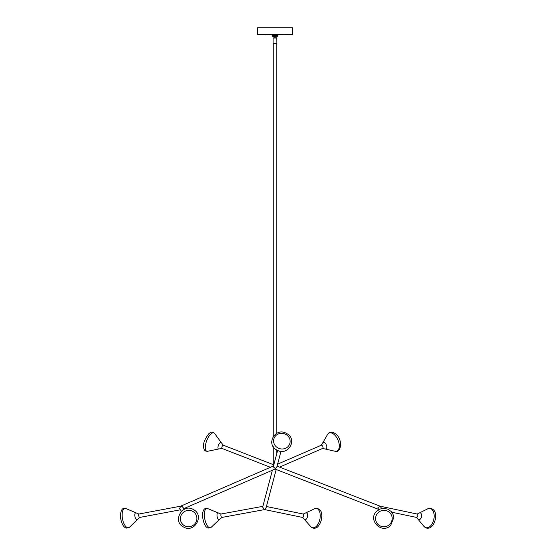 <?xml version="1.0" encoding="UTF-8"?>
<svg xmlns="http://www.w3.org/2000/svg" width="556" height="556" viewBox="0 0 556 556"><rect width="100%" height="100%" fill="white"/><g stroke="black" fill="none" stroke-linecap="round" stroke-linejoin="round"><path stroke-width="0.83" d="M221.413 514.001A1.744 0.674 -100.4 0 0 221.288 513.994A1.744 0.674 -100.4 0 0 220.871 515.203A1.744 0.674 -100.4 0 0 221.795 517.421A1.744 0.674 -100.4 0 0 221.92 517.428L219.405 519.554A3.489 1.355 -100.4 0 1 218.842 519.707A3.489 1.355 -100.4 0 1 217.042 515.905A3.489 1.355 -100.4 0 1 218.084 512.868A3.489 1.355 -100.4 0 1 218.181 512.903A3.489 1.355 -100.4 0 1 218.272 512.945M266.088 507.531L265.219 509.122L264.315 509.511L262.661 507.1L272.391 470.216M304.257 519.297L310.769 526.608A9.82 5.4 -78.5 0 0 313.73 527.762A9.82 5.4 -78.5 0 0 320.173 517.254A9.82 5.4 -78.5 0 0 315.46 508.476A9.82 5.4 -78.5 0 0 314.397 508.809L305.543 512.986A3.489 1.918 101.5 0 1 305.918 512.861A3.489 1.918 101.5 0 1 307.593 515.982A3.489 1.918 101.5 0 1 305.307 519.714A3.489 1.918 101.5 0 1 304.25 519.304L302.589 517.441L264.315 509.511M277.597 464.163L321.382 445.196L322.64 443.014A3.489 1.904 66.6 0 1 324.002 442.458A3.489 1.904 66.6 0 1 326.726 446.239A3.489 1.904 66.6 0 1 325.204 448.942A3.489 1.904 66.6 0 1 325.156 448.928M280.995 451.277L276.895 466.838L274.998 469.042L378.803 509.442M379.957 506.273L377.976 507.531L378.316 509.122M381.722 508.552L380.095 506.224M417.181 514.05L419.266 513.014A3.489 2.057 101.9 0 1 419.752 512.861A3.489 2.057 101.9 0 1 421.587 515.996A3.489 2.057 101.9 0 1 419.175 519.714A3.489 2.057 101.9 0 1 417.966 519.2L416.472 517.407L391.792 512.229M275.157 468.423L273.74 467.186L273.573 465.956C273.059 464.747 273.198 464.448 273.99 465.052M182.945 507.531L182.472 506.752L180.637 506.245M181.43 511.291L179.616 508.538L180.686 506.224M139.299 514.001A1.744 0.758 -100.7 0 0 139.16 513.994A1.744 0.758 -100.7 0 0 138.826 516.211A1.744 0.758 -100.7 0 0 139.66 517.421A1.744 0.758 -100.7 0 0 139.799 517.421L137.443 519.499A3.489 1.508 -100.7 0 1 136.769 519.707A3.489 1.508 -100.7 0 1 134.83 515.926A3.489 1.508 -100.7 0 1 136.053 512.868A3.489 1.508 -100.7 0 1 136.206 512.917A3.489 1.508 -100.7 0 1 136.352 512.993M276.902 38.03L273.079 38.03L273.079 43.576L276.916 43.576L276.707 37.822M273.594 38.03L273.079 38.03M276.249 37.822L273.747 37.822M277.298 35.869L277.298 36.425L272.697 36.425L272.697 35.869M277.875 35.737L272.12 35.737L277.875 35.737L277.875 34.91L272.12 34.91L272.12 35.737M292.428 34.5L292.428 27.8L257.567 27.8L257.567 34.5L292.428 34.5L265.539 34.771M273.517 465.97L180.644 506.189M222.08 448.477L218.835 448.97A3.489 1.369 -68.7 0 1 218.042 446.676A3.489 1.369 -68.7 0 1 219.961 442.819A3.489 1.369 -68.7 0 1 221.281 442.666L223.345 445.224A1.744 0.688 -68.7 0 0 222.824 445.412A1.744 0.688 -68.7 0 0 221.99 446.836A1.744 0.688 -68.7 0 0 221.893 448.275A1.744 0.688 -68.7 0 0 222.08 448.477L270.411 467.276M302.93 514.001A1.744 0.959 101.5 0 1 303.124 514.001A1.744 0.959 101.5 0 1 303.778 515.203A1.744 0.959 101.5 0 1 302.624 517.421A1.744 0.959 101.5 0 1 302.429 517.421M321.222 445.252A1.744 0.952 66.6 0 1 321.625 445.231A1.744 0.952 66.6 0 1 322.549 446.03A1.744 0.952 66.6 0 1 322.605 448.449L279.578 467.103M416.875 513.994A1.744 1.029 101.9 0 1 417.09 514.001A1.744 1.029 101.9 0 1 417.66 516.211A1.744 1.029 101.9 0 1 416.583 517.421A1.744 1.029 101.9 0 1 416.368 517.414M277.889 447.914A8.312 7.798 14.8 0 0 289.127 445.141A8.312 7.798 14.8 0 0 285.84 434.41A8.312 7.798 14.8 0 0 274.601 437.19A8.312 7.798 14.8 0 0 277.889 447.914M334.649 451.152A9.82 5.358 -113.4 0 0 334.795 451.187A9.82 5.358 -113.4 0 0 339.07 443.556A9.82 5.358 -113.4 0 0 331.397 432.922A9.82 5.358 -113.4 0 0 327.553 434.486C328.582 432.631 330.313 431.915 332.766 432.346C343.789 436.432 341.815 454.113 334.795 451.187L322.605 448.449M214.672 433.513A9.82 3.864 111.3 0 0 210.946 433.944A9.82 3.864 111.3 0 0 205.539 444.793A9.82 3.864 111.3 0 0 207.77 451.25C206.575 451.166 204.309 451.667 203.663 447.761C202.822 443.91 204.587 439.184 208.938 433.597C212.712 430.566 213.608 432.902 214.672 433.513L221.281 442.673M127.699 527.748A9.82 4.26 79.3 0 0 129.59 527.171L126.386 528.11C123.474 527.463 121.458 523.627 120.339 516.6C120.694 510.213 122.396 507.482 125.447 508.413L126.101 508.629A9.82 4.26 79.3 0 0 125.677 508.49A9.82 4.26 79.3 0 0 122.237 517.108A9.82 4.26 79.3 0 0 127.699 527.748M184.564 525.754A8.312 8.138 145 0 0 195.816 522.459A8.312 8.138 145 0 0 192.724 511.353A8.312 8.138 145 0 0 181.465 514.647A8.312 8.138 145 0 0 184.564 525.754M389.61 524.419A8.312 8.173 158 0 0 389.881 512.827A8.312 8.173 158 0 0 378.156 512.695A8.312 8.173 158 0 0 377.885 524.28A8.312 8.173 158 0 0 389.61 524.419M427.328 527.769A9.82 5.796 -78.1 0 0 434.111 517.302A9.82 5.796 -78.1 0 0 428.954 508.469A9.82 5.796 -78.1 0 0 427.578 508.907L429.281 508.372C440.366 508.566 435.084 528.04 428.377 528.158C427.453 528.638 425.965 528.026 423.901 526.323A9.82 5.796 -78.1 0 0 427.328 527.769M209.584 527.741A9.82 3.816 79.6 0 0 211.148 527.317L208.18 528.089C205.386 527.297 203.489 523.328 202.488 516.183C202.537 509.581 204.705 507.739 207.27 508.434L207.701 508.58A9.82 3.816 79.6 0 0 207.444 508.497A9.82 3.816 79.6 0 0 204.504 517.052A9.82 3.816 79.6 0 0 209.584 527.741M262.856 506.349L220.927 514.029L207.701 508.58M266.414 506.523L303.291 514.043L305.536 512.98M266.032 507.989L276.186 469.521M417.215 514.043L380.061 506.189L276.951 466.081M275.039 469.069L183.814 508.615M184.286 509.289L182.702 507.023M126.101 508.629L138.861 514.036L180.651 506.189M276.742 453.752L276.742 449.936M276.742 433.312L276.742 43.576M276.075 36.425L276.075 37.822M273.913 36.425L273.913 37.822M273.253 464.948L273.253 446.67M273.253 436.404L273.253 43.576M273.538 464.753L223.345 445.224M277.625 450.388L273.462 466.171M286.528 433.465C298.183 439.143 287.876 456.789 276.902 450.026C265.24 444.341 275.547 426.702 286.528 433.465M322.64 443.021L327.553 434.486M218.835 448.963L207.77 451.25M139.799 517.421L180.38 509.789M137.443 519.492L129.59 527.171M193.349 509.532C204.893 515.134 194.447 533.649 183.529 526.998C171.985 521.396 182.431 502.874 193.349 509.532M378.49 509.859L378.004 508.65M376.836 511.138L380.158 509.025L383.689 508.33L387.963 509.199L391.243 511.562L393.071 514.453L393.787 517.643L390.694 525.385C381.777 534.768 367.036 519.638 376.836 511.138M419.266 513.021L427.578 508.907M417.966 519.193L423.901 526.323M221.92 517.428L264.246 509.643M310.769 526.608C312.583 528.054 313.938 528.568 314.849 528.144C320.881 528.332 326.58 508.497 315.773 508.379L314.397 508.809M219.398 519.547L211.148 527.317"/></g></svg>
